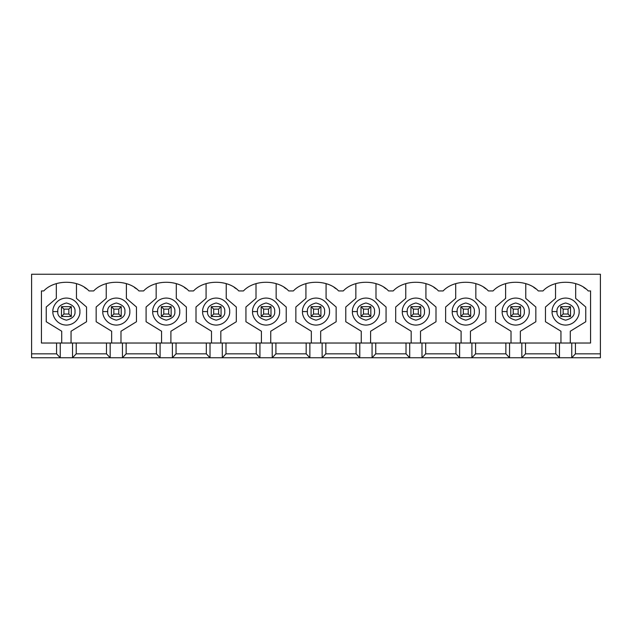<?xml version="1.0" encoding="UTF-8"?>
<svg xmlns="http://www.w3.org/2000/svg" width="632" height="632" viewBox="0 0 632 632"><rect width="100%" height="100%" fill="white"/><g stroke="black" fill="none" stroke-linecap="round" stroke-linejoin="round"><path stroke-width="0.95" d="M560.695 316.49L560.695 306.662L570.522 306.662L570.522 316.49L560.695 316.49L570.522 316.49L570.522 306.662L568.065 309.119L563.152 309.119L563.152 314.033L568.065 314.033L568.065 309.119L568.065 314.033L570.522 316.49L568.065 314.033L563.152 314.033L560.695 316.49L563.152 314.033L563.152 309.119L568.065 309.119L570.522 306.662L560.695 306.662L563.152 309.119L560.695 306.662L560.695 316.49M510.774 316.49L510.774 306.662L520.602 306.662L520.602 316.49L510.774 316.49L520.602 316.49L520.602 306.662L518.145 309.119L513.231 309.119L513.231 314.033L518.145 314.033L518.145 309.119L518.145 314.033L520.602 316.49L518.145 314.033L513.231 314.033L510.774 316.49L513.231 314.033L513.231 309.119L518.145 309.119L520.602 306.662L510.774 306.662L513.231 309.119L510.774 306.662L510.774 316.49M460.854 316.49L460.854 306.662L470.682 306.662L470.682 316.49L460.854 316.49L470.682 316.49L470.682 306.662L468.225 309.119L463.311 309.119L463.311 314.033L468.225 314.033L468.225 309.119L468.225 314.033L470.682 316.49L468.225 314.033L463.311 314.033L460.854 316.49L463.311 314.033L463.311 309.119L468.225 309.119L470.682 306.662L460.854 306.662L463.311 309.119L460.854 306.662L460.854 316.49M410.934 316.49L410.934 306.662L420.762 306.662L420.762 316.49L410.934 316.49L420.762 316.49L420.762 306.662L418.305 309.119L413.391 309.119L413.391 314.033L418.305 314.033L418.305 309.119L418.305 314.033L420.762 316.49L418.305 314.033L413.391 314.033L410.934 316.49L413.391 314.033L413.391 309.119L418.305 309.119L420.762 306.662L410.934 306.662L413.391 309.119L410.934 306.662L410.934 316.49M361.006 316.49L361.006 306.662L370.834 306.662L370.834 316.49L361.006 316.49L370.834 316.49L370.834 306.662L368.377 309.119L363.463 309.119L363.463 314.033L368.377 314.033L368.377 309.119L368.377 314.033L370.834 316.49L368.377 314.033L363.463 314.033L361.006 316.49L363.463 314.033L363.463 309.119L368.377 309.119L370.834 306.662L361.006 306.662L363.463 309.119L361.006 306.662L361.006 316.49M311.086 316.49L311.086 306.662L320.914 306.662L320.914 316.49L311.086 316.49L320.914 316.49L320.914 306.662L318.457 309.119L313.543 309.119L313.543 314.033L318.457 314.033L318.457 309.119L318.457 314.033L320.914 316.49L318.457 314.033L313.543 314.033L311.086 316.49L313.543 314.033L313.543 309.119L318.457 309.119L320.914 306.662L311.086 306.662L313.543 309.119L311.086 306.662L311.086 316.49M261.166 316.49L261.166 306.662L270.994 306.662L270.994 316.49L261.166 316.49L270.994 316.49L270.994 306.662L268.537 309.119L263.623 309.119L263.623 314.033L268.537 314.033L268.537 309.119L268.537 314.033L270.994 316.49L268.537 314.033L263.623 314.033L261.166 316.49L263.623 314.033L263.623 309.119L268.537 309.119L270.994 306.662L261.166 306.662L263.623 309.119L261.166 306.662L261.166 316.49M211.238 316.49L211.238 306.662L221.066 306.662L221.066 316.49L211.238 316.49L221.066 316.49L221.066 306.662L218.609 309.119L213.695 309.119L213.695 314.033L218.609 314.033L218.609 309.119L218.609 314.033L221.066 316.49L218.609 314.033L213.695 314.033L211.238 316.49L213.695 314.033L213.695 309.119L218.609 309.119L221.066 306.662L211.238 306.662L213.695 309.119L211.238 306.662L211.238 316.49M161.318 316.49L161.318 306.662L171.146 306.662L171.146 316.49L161.318 316.49L171.146 316.49L171.146 306.662L168.689 309.119L163.775 309.119L163.775 314.033L168.689 314.033L168.689 309.119L168.689 314.033L171.146 316.49L168.689 314.033L163.775 314.033L161.318 316.49L163.775 314.033L163.775 309.119L168.689 309.119L171.146 306.662L161.318 306.662L163.775 309.119L161.318 306.662L161.318 316.49M111.398 316.49L111.398 306.662L121.225 306.662L121.225 316.49L111.398 316.49L121.225 316.49L121.225 306.662L118.769 309.119L113.855 309.119L113.855 314.033L118.769 314.033L118.769 309.119L118.769 314.033L121.225 316.49L118.769 314.033L113.855 314.033L111.398 316.49L113.855 314.033L113.855 309.119L118.769 309.119L121.225 306.662L111.398 306.662L113.855 309.119L111.398 306.662L111.398 316.49M61.478 316.49L61.478 306.662L71.305 306.662L71.305 316.49L61.478 316.49L71.305 316.49L71.305 306.662L68.849 309.119L63.935 309.119L63.935 314.033L68.849 314.033L68.849 309.119L68.849 314.033L71.305 316.49L68.849 314.033L63.935 314.033L61.478 316.49L63.935 314.033L63.935 309.119L68.849 309.119L71.305 306.662L61.478 306.662L63.935 309.119L61.478 306.662L61.478 316.49M72.53 343.026L590.572 343.026L575.436 343.026L575.436 353.833L571.755 357.767L600.4 357.767L600.4 353.833L575.436 353.833L600.4 353.833L600.4 274.233L31.6 274.233L31.6 357.767L60.245 357.767L56.564 353.833L31.6 353.833L56.564 353.833L56.564 343.026L72.53 343.026L72.53 357.767L110.165 357.767L106.484 353.833L76.219 353.833L72.53 357.767L31.6 357.767L31.6 274.233L600.4 274.233L600.4 357.767L559.47 357.767L555.781 353.833L525.516 353.833L521.834 357.767L559.47 357.767L509.55 357.767L505.861 353.833L475.596 353.833L471.907 357.767L509.55 357.767L459.622 357.767L455.941 353.833L425.676 353.833L421.986 357.767L459.622 357.767L409.702 357.767L406.021 353.833L375.748 353.833L372.066 357.767L409.702 357.767L359.782 357.767L356.093 353.833L325.828 353.833L322.138 357.767L359.782 357.767L309.862 357.767L306.172 353.833L275.908 353.833L272.218 357.767L309.862 357.767L259.934 357.767L256.252 353.833L225.98 353.833L222.298 357.767L259.934 357.767L210.014 357.767L206.324 353.833L176.059 353.833L172.378 357.767L210.014 357.767L160.094 357.767L156.404 353.833L126.139 353.833L122.45 357.767L160.094 357.767L72.53 357.767L76.219 353.833L106.484 353.833L106.484 343.026L76.219 343.026L76.219 353.833L76.219 343.026L41.428 343.026L56.564 343.026L56.564 353.833L60.245 357.767L60.245 343.026L60.245 357.767L72.53 357.767L72.53 343.026M86.544 288.856L84.483 287.418M89.033 290.941C78.321 279.391 54.455 279.391 43.742 290.941C54.455 279.391 78.321 279.391 89.033 290.941L93.662 290.941C104.375 279.391 128.249 279.391 138.953 290.941C128.249 279.391 104.375 279.391 93.662 290.941L89.033 290.941M156.404 343.026L126.139 343.026L126.139 353.833L156.404 353.833L156.404 343.026L156.404 353.833L160.094 357.767L160.094 343.026L156.404 343.026M136.425 288.832L134.403 287.418M206.324 343.026L176.059 343.026L176.059 353.833L206.324 353.833L206.324 343.026L206.324 353.833L210.014 357.767L210.014 343.026L206.324 343.026M186.345 288.832L184.323 287.418M188.881 290.941C178.169 279.391 154.295 279.391 143.59 290.941C154.295 279.391 178.169 279.391 188.881 290.941L193.511 290.941C204.223 279.391 228.089 279.391 238.801 290.941C228.089 279.391 204.223 279.391 193.511 290.941L188.881 290.941M256.252 343.026L225.98 343.026L225.98 353.833L256.252 353.833L256.252 343.026L256.252 353.833L259.934 357.767L259.934 343.026L256.252 343.026M236.273 288.832L234.251 287.418M306.172 343.026L275.908 343.026L275.908 353.833L306.172 353.833L306.172 343.026L306.172 353.833L309.862 357.767L309.862 343.026L306.172 343.026M286.193 288.832L284.171 287.418M288.721 290.941C278.009 279.391 254.143 279.391 243.431 290.941C254.143 279.391 278.009 279.391 288.721 290.941L293.359 290.941C304.063 279.391 327.937 279.391 338.641 290.941C327.937 279.391 304.063 279.391 293.359 290.941L288.721 290.941M356.093 343.026L325.828 343.026L325.828 353.833L356.093 353.833L356.093 343.026L356.093 353.833L359.782 357.767L359.782 343.026L356.093 343.026M336.113 288.832L334.091 287.418M406.021 343.026L375.748 343.026L375.748 353.833L406.021 353.833L406.021 343.026L406.021 353.833L409.702 357.767L409.702 343.026L406.021 343.026M386.041 288.832L384.011 287.418M388.569 290.941C377.857 279.391 353.991 279.391 343.279 290.941C353.991 279.391 377.857 279.391 388.569 290.941L393.199 290.941C403.911 279.391 427.777 279.391 438.489 290.941C427.777 279.391 403.911 279.391 393.199 290.941L388.569 290.941M455.941 343.026L425.676 343.026L425.676 353.833L455.941 353.833L455.941 343.026L455.941 353.833L459.622 357.767L459.622 343.026L455.941 343.026M435.962 288.832L433.939 287.418M505.861 343.026L475.596 343.026L475.596 353.833L505.861 353.833L505.861 343.026L505.861 353.833L509.55 357.767L509.55 343.026L505.861 343.026M485.882 288.832L483.859 287.418M488.41 290.941C477.705 279.391 453.831 279.391 443.119 290.941C453.831 279.391 477.705 279.391 488.41 290.941L493.047 290.941C503.751 279.391 527.625 279.391 538.338 290.941C527.625 279.391 503.751 279.391 493.047 290.941L488.41 290.941M555.781 343.026L525.516 343.026L525.516 353.833L555.781 353.833L555.781 343.026L555.781 353.833L559.47 357.767L559.47 343.026L555.781 343.026M535.802 288.832L533.779 287.418M41.428 290.941L43.742 290.941L41.428 290.941L41.428 343.026L41.428 290.941M138.953 290.941L143.59 290.941L138.953 290.941M238.801 290.941L243.431 290.941L238.801 290.941M338.641 290.941L343.279 290.941L338.641 290.941M438.489 290.941L443.119 290.941L438.489 290.941M538.338 290.941L542.967 290.941C553.679 279.391 577.545 279.391 588.258 290.941L590.572 290.941L590.572 343.026L590.572 290.941L588.258 290.941C577.545 279.391 553.679 279.391 542.967 290.941L538.338 290.941M585.73 288.832L583.707 287.418M555.536 298.391L555.536 283.65L555.536 298.391L545.463 307.002L555.536 298.391M545.463 321.743L545.463 307.002L545.463 321.743L560.947 331.231L545.463 321.743M560.947 343.026L560.947 331.231L560.947 343.026M570.277 331.231L570.277 343.026L570.277 331.231L585.761 321.743L570.277 331.231M585.761 307.002L585.761 321.743L585.761 307.002L575.681 298.391L585.761 307.002M575.681 283.65L575.681 298.391L575.681 283.65M552.099 311.576C551.554 307.626 555.607 298.249 565.608 298.067C575.61 298.249 579.67 307.626 579.125 311.576C579.67 315.534 575.61 324.903 565.608 325.093C555.607 324.903 551.554 315.534 552.099 311.576C551.554 315.534 555.607 324.903 565.608 325.093C575.61 324.903 579.67 315.534 579.125 311.576C579.67 307.626 575.61 298.249 565.608 298.067C555.607 298.249 551.554 307.626 552.099 311.576L557.013 311.576C556.523 315.645 559.391 318.512 565.608 320.179C571.834 318.512 574.701 315.645 574.212 311.576C574.701 307.515 571.834 304.648 565.608 302.981C559.391 304.648 556.523 307.515 557.013 311.576C556.523 307.515 559.391 304.648 565.608 302.981C571.834 304.648 574.701 307.515 574.212 311.576C574.701 315.645 571.834 318.512 565.608 320.179C559.391 318.512 556.523 315.645 557.013 311.576L552.099 311.576M575.436 343.026L571.755 343.026L571.755 357.767L575.436 353.833L575.436 343.026M571.755 343.026L559.47 343.026L559.47 357.767L571.755 357.767L571.755 343.026M505.616 298.391L505.616 283.65L505.616 298.391L495.543 307.002L505.616 298.391M495.543 321.743L495.543 307.002L495.543 321.743L511.019 331.231L495.543 321.743M511.019 343.026L511.019 331.231L511.019 343.026M520.357 331.231L520.357 343.026L520.357 331.231L535.833 321.743L520.357 331.231M535.833 307.002L535.833 321.743L535.833 307.002L525.761 298.391L535.833 307.002M525.761 283.65L525.761 298.391L525.761 283.65M502.179 311.576C501.634 307.626 505.687 298.249 515.688 298.067C525.69 298.249 529.742 307.626 529.205 311.576C529.742 315.534 525.69 324.903 515.688 325.093C505.687 324.903 501.634 315.534 502.179 311.576C501.634 315.534 505.687 324.903 515.688 325.093C525.69 324.903 529.742 315.534 529.205 311.576C529.742 307.626 525.69 298.249 515.688 298.067C505.687 298.249 501.634 307.626 502.179 311.576L507.093 311.576C506.603 315.645 509.471 318.512 515.688 320.179C521.913 318.512 524.773 315.645 524.291 311.576C524.773 307.515 521.913 304.648 515.688 302.981C509.471 304.648 506.603 307.515 507.093 311.576C506.603 307.515 509.471 304.648 515.688 302.981C521.913 304.648 524.773 307.515 524.291 311.576C524.773 315.645 521.913 318.512 515.688 320.179C509.471 318.512 506.603 315.645 507.093 311.576L502.179 311.576M525.516 343.026L521.834 343.026L521.834 357.767L525.516 353.833L525.516 343.026M521.834 343.026L509.55 343.026L509.55 357.767L521.834 357.767L521.834 343.026M455.696 298.391L455.696 283.65L455.696 298.391L445.623 307.002L455.696 298.391M445.623 321.743L445.623 307.002L445.623 321.743L461.099 331.231L445.623 321.743M461.099 343.026L461.099 331.231L461.099 343.026M470.437 331.231L470.437 343.026L470.437 331.231L485.913 321.743L470.437 331.231M485.913 307.002L485.913 321.743L485.913 307.002L475.841 298.391L485.913 307.002M475.841 283.65L475.841 298.391L475.841 283.65M452.251 311.576C451.714 307.626 455.767 298.249 465.768 298.067C475.77 298.249 479.822 307.626 479.277 311.576C479.822 315.534 475.77 324.903 465.768 325.093C455.767 324.903 451.714 315.534 452.251 311.576C451.714 315.534 455.767 324.903 465.768 325.093C475.77 324.903 479.822 315.534 479.277 311.576C479.822 307.626 475.77 298.249 465.768 298.067C455.767 298.249 451.714 307.626 452.251 311.576L457.165 311.576C456.683 315.645 459.543 318.512 465.768 320.179C471.986 318.512 474.853 315.645 474.363 311.576C474.853 307.515 471.986 304.648 465.768 302.981C459.543 304.648 456.683 307.515 457.165 311.576C456.683 307.515 459.543 304.648 465.768 302.981C471.986 304.648 474.853 307.515 474.363 311.576C474.853 315.645 471.986 318.512 465.768 320.179C459.543 318.512 456.683 315.645 457.165 311.576L452.251 311.576M475.596 343.026L471.907 343.026L471.907 357.767L475.596 353.833L475.596 343.026M471.907 343.026L459.622 343.026L459.622 357.767L471.907 357.767L471.907 343.026M405.776 298.391L405.776 283.65L405.776 298.391L395.695 307.002L405.776 298.391M395.695 321.743L395.695 307.002L395.695 321.743L411.179 331.231L395.695 321.743M411.179 343.026L411.179 331.231L411.179 343.026M420.509 331.231L420.509 343.026L420.509 331.231L435.993 321.743L420.509 331.231M435.993 307.002L435.993 321.743L435.993 307.002L425.921 298.391L435.993 307.002M425.921 283.65L425.921 298.391L425.921 283.65M402.331 311.576C401.786 307.626 405.847 298.249 415.848 298.067C425.849 298.249 429.902 307.626 429.357 311.576C429.902 315.534 425.849 324.903 415.848 325.093C405.847 324.903 401.786 315.534 402.331 311.576C401.786 315.534 405.847 324.903 415.848 325.093C425.849 324.903 429.902 315.534 429.357 311.576C429.902 307.626 425.849 298.249 415.848 298.067C405.847 298.249 401.786 307.626 402.331 311.576L407.245 311.576C406.755 315.645 409.623 318.512 415.848 320.179C422.065 318.512 424.933 315.645 424.443 311.576C424.933 307.515 422.065 304.648 415.848 302.981C409.623 304.648 406.755 307.515 407.245 311.576C406.755 307.515 409.623 304.648 415.848 302.981C422.065 304.648 424.933 307.515 424.443 311.576C424.933 315.645 422.065 318.512 415.848 320.179C409.623 318.512 406.755 315.645 407.245 311.576L402.331 311.576M425.676 343.026L421.986 343.026L421.986 357.767L425.676 353.833L425.676 343.026M421.986 343.026L409.702 343.026L409.702 357.767L421.986 357.767L421.986 343.026M355.848 298.391L355.848 283.65L355.848 298.391L345.775 307.002L355.848 298.391M345.775 321.743L345.775 307.002L345.775 321.743L361.251 331.231L345.775 321.743M361.251 343.026L361.251 331.231L361.251 343.026M370.589 331.231L370.589 343.026L370.589 331.231L386.065 321.743L370.589 331.231M386.065 307.002L386.065 321.743L386.065 307.002L375.993 298.391L386.065 307.002M375.993 283.65L375.993 298.391L375.993 283.65M352.411 311.576C351.866 307.626 355.919 298.249 365.92 298.067C375.922 298.249 379.974 307.626 379.437 311.576C379.974 315.534 375.922 324.903 365.92 325.093C355.919 324.903 351.866 315.534 352.411 311.576C351.866 315.534 355.919 324.903 365.92 325.093C375.922 324.903 379.974 315.534 379.437 311.576C379.974 307.626 375.922 298.249 365.92 298.067C355.919 298.249 351.866 307.626 352.411 311.576L357.325 311.576C356.835 315.645 359.703 318.512 365.92 320.179C372.145 318.512 375.013 315.645 374.523 311.576C375.013 307.515 372.145 304.648 365.92 302.981C359.703 304.648 356.835 307.515 357.325 311.576C356.835 307.515 359.703 304.648 365.92 302.981C372.145 304.648 375.013 307.515 374.523 311.576C375.013 315.645 372.145 318.512 365.92 320.179C359.703 318.512 356.835 315.645 357.325 311.576L352.411 311.576M375.748 343.026L372.066 343.026L372.066 357.767L375.748 353.833L375.748 343.026M372.066 343.026L359.782 343.026L359.782 357.767L372.066 357.767L372.066 343.026M305.928 298.391L305.928 283.65L305.928 298.391L295.855 307.002L305.928 298.391M295.855 321.743L295.855 307.002L295.855 321.743L311.331 331.231L295.855 321.743M311.331 343.026L311.331 331.231L311.331 343.026M320.669 331.231L320.669 343.026L320.669 331.231L336.145 321.743L320.669 331.231M336.145 307.002L336.145 321.743L336.145 307.002L326.072 298.391L336.145 307.002M326.072 283.65L326.072 298.391L326.072 283.65M302.491 311.576C301.946 307.626 305.999 298.249 316 298.067C326.001 298.249 330.054 307.626 329.509 311.576C330.054 315.534 326.001 324.903 316 325.093C305.999 324.903 301.946 315.534 302.491 311.576C301.946 315.534 305.999 324.903 316 325.093C326.001 324.903 330.054 315.534 329.509 311.576C330.054 307.626 326.001 298.249 316 298.067C305.999 298.249 301.946 307.626 302.491 311.576L307.405 311.576C306.915 315.645 309.775 318.512 316 320.179C322.225 318.512 325.085 315.645 324.595 311.576C325.085 307.515 322.225 304.648 316 302.981C309.775 304.648 306.915 307.515 307.405 311.576C306.915 307.515 309.775 304.648 316 302.981C322.225 304.648 325.085 307.515 324.595 311.576C325.085 315.645 322.225 318.512 316 320.179C309.775 318.512 306.915 315.645 307.405 311.576L302.491 311.576M325.828 343.026L322.138 343.026L322.138 357.767L325.828 353.833L325.828 343.026M322.138 343.026L309.862 343.026L309.862 357.767L322.138 357.767L322.138 343.026M256.007 298.391L256.007 283.65L256.007 298.391L245.935 307.002L256.007 298.391M245.935 321.743L245.935 307.002L245.935 321.743L261.411 331.231L245.935 321.743M261.411 343.026L261.411 331.231L261.411 343.026M270.749 331.231L270.749 343.026L270.749 331.231L286.225 321.743L270.749 331.231M286.225 307.002L286.225 321.743L286.225 307.002L276.152 298.391L286.225 307.002M276.152 283.65L276.152 298.391L276.152 283.65M252.563 311.576C252.026 307.626 256.079 298.249 266.08 298.067C276.081 298.249 280.134 307.626 279.589 311.576C280.134 315.534 276.081 324.903 266.08 325.093C256.079 324.903 252.026 315.534 252.563 311.576C252.026 315.534 256.079 324.903 266.08 325.093C276.081 324.903 280.134 315.534 279.589 311.576C280.134 307.626 276.081 298.249 266.08 298.067C256.079 298.249 252.026 307.626 252.563 311.576L257.477 311.576C256.987 315.645 259.855 318.512 266.08 320.179C272.297 318.512 275.165 315.645 274.675 311.576C275.165 307.515 272.297 304.648 266.08 302.981C259.855 304.648 256.987 307.515 257.477 311.576C256.987 307.515 259.855 304.648 266.08 302.981C272.297 304.648 275.165 307.515 274.675 311.576C275.165 315.645 272.297 318.512 266.08 320.179C259.855 318.512 256.987 315.645 257.477 311.576L252.563 311.576M275.908 343.026L272.218 343.026L272.218 357.767L275.908 353.833L275.908 343.026M272.218 343.026L259.934 343.026L259.934 357.767L272.218 357.767L272.218 343.026M206.079 298.391L206.079 283.65L206.079 298.391L196.007 307.002L206.079 298.391M196.007 321.743L196.007 307.002L196.007 321.743L211.491 331.231L196.007 321.743M211.491 343.026L211.491 331.231L211.491 343.026M220.821 331.231L220.821 343.026L220.821 331.231L236.305 321.743L220.821 331.231M236.305 307.002L236.305 321.743L236.305 307.002L226.224 298.391L236.305 307.002M226.224 283.65L226.224 298.391L226.224 283.65M202.643 311.576C202.098 307.626 206.15 298.249 216.152 298.067C226.153 298.249 230.214 307.626 229.669 311.576C230.214 315.534 226.153 324.903 216.152 325.093C206.15 324.903 202.098 315.534 202.643 311.576C202.098 315.534 206.15 324.903 216.152 325.093C226.153 324.903 230.214 315.534 229.669 311.576C230.214 307.626 226.153 298.249 216.152 298.067C206.15 298.249 202.098 307.626 202.643 311.576L207.557 311.576C207.067 315.645 209.935 318.512 216.152 320.179C222.377 318.512 225.245 315.645 224.755 311.576C225.245 307.515 222.377 304.648 216.152 302.981C209.935 304.648 207.067 307.515 207.557 311.576C207.067 307.515 209.935 304.648 216.152 302.981C222.377 304.648 225.245 307.515 224.755 311.576C225.245 315.645 222.377 318.512 216.152 320.179C209.935 318.512 207.067 315.645 207.557 311.576L202.643 311.576M225.98 343.026L222.298 343.026L222.298 357.767L225.98 353.833L225.98 343.026M222.298 343.026L210.014 343.026L210.014 357.767L222.298 357.767L222.298 343.026M156.159 298.391L156.159 283.65L156.159 298.391L146.087 307.002L156.159 298.391M146.087 321.743L146.087 307.002L146.087 321.743L161.563 331.231L146.087 321.743M161.563 343.026L161.563 331.231L161.563 343.026M170.901 331.231L170.901 343.026L170.901 331.231L186.377 321.743L170.901 331.231M186.377 307.002L186.377 321.743L186.377 307.002L176.304 298.391L186.377 307.002M176.304 283.65L176.304 298.391L176.304 283.65M152.723 311.576C152.178 307.626 156.23 298.249 166.232 298.067C176.233 298.249 180.286 307.626 179.749 311.576C180.286 315.534 176.233 324.903 166.232 325.093C156.23 324.903 152.178 315.534 152.723 311.576C152.178 315.534 156.23 324.903 166.232 325.093C176.233 324.903 180.286 315.534 179.749 311.576C180.286 307.626 176.233 298.249 166.232 298.067C156.23 298.249 152.178 307.626 152.723 311.576L157.637 311.576C157.147 315.645 160.015 318.512 166.232 320.179C172.457 318.512 175.317 315.645 174.835 311.576C175.317 307.515 172.457 304.648 166.232 302.981C160.015 304.648 157.147 307.515 157.637 311.576C157.147 307.515 160.015 304.648 166.232 302.981C172.457 304.648 175.317 307.515 174.835 311.576C175.317 315.645 172.457 318.512 166.232 320.179C160.015 318.512 157.147 315.645 157.637 311.576L152.723 311.576M176.059 343.026L172.378 343.026L172.378 357.767L176.059 353.833L176.059 343.026M172.378 343.026L160.094 343.026L160.094 357.767L172.378 357.767L172.378 343.026M106.239 298.391L106.239 283.65L106.239 298.391L96.167 307.002L106.239 298.391M96.167 321.743L96.167 307.002L96.167 321.743L111.643 331.231L96.167 321.743M111.643 343.026L111.643 331.231L111.643 343.026M120.981 331.231L120.981 343.026L120.981 331.231L136.457 321.743L120.981 331.231M136.457 307.002L136.457 321.743L136.457 307.002L126.384 298.391L136.457 307.002M126.384 283.65L126.384 298.391L126.384 283.65M102.795 311.576C102.258 307.626 106.31 298.249 116.312 298.067C126.313 298.249 130.366 307.626 129.821 311.576C130.366 315.534 126.313 324.903 116.312 325.093C106.31 324.903 102.258 315.534 102.795 311.576C102.258 315.534 106.31 324.903 116.312 325.093C126.313 324.903 130.366 315.534 129.821 311.576C130.366 307.626 126.313 298.249 116.312 298.067C106.31 298.249 102.258 307.626 102.795 311.576L107.709 311.576C107.227 315.645 110.087 318.512 116.312 320.179C122.529 318.512 125.397 315.645 124.907 311.576C125.397 307.515 122.529 304.648 116.312 302.981C110.087 304.648 107.227 307.515 107.709 311.576C107.227 307.515 110.087 304.648 116.312 302.981C122.529 304.648 125.397 307.515 124.907 311.576C125.397 315.645 122.529 318.512 116.312 320.179C110.087 318.512 107.227 315.645 107.709 311.576L102.795 311.576M126.139 343.026L122.45 343.026L122.45 357.767L126.139 353.833L126.139 343.026M110.165 343.026L106.484 343.026L106.484 353.833L110.165 357.767L110.165 343.026L110.165 357.767L122.45 357.767L122.45 343.026L110.165 343.026M56.319 298.391L56.319 283.65L56.319 298.391L46.239 307.002L56.319 298.391M46.239 321.743L46.239 307.002L46.239 321.743L61.723 331.231L46.239 321.743M61.723 343.026L61.723 331.231L61.723 343.026M71.053 331.231L71.053 343.026L71.053 331.231L86.537 321.743L71.053 331.231M86.537 307.002L86.537 321.743L86.537 307.002L76.464 298.391L86.537 307.002M76.464 283.65L76.464 298.391L76.464 283.65M52.875 311.576C52.33 307.626 56.39 298.249 66.392 298.067C76.393 298.249 80.446 307.626 79.901 311.576C80.446 315.534 76.393 324.903 66.392 325.093C56.39 324.903 52.33 315.534 52.875 311.576C52.33 315.534 56.39 324.903 66.392 325.093C76.393 324.903 80.446 315.534 79.901 311.576C80.446 307.626 76.393 298.249 66.392 298.067C56.39 298.249 52.33 307.626 52.875 311.576L57.789 311.576C57.299 315.645 60.166 318.512 66.392 320.179C72.609 318.512 75.477 315.645 74.987 311.576C75.477 307.515 72.609 304.648 66.392 302.981C60.166 304.648 57.299 307.515 57.789 311.576C57.299 307.515 60.166 304.648 66.392 302.981C72.609 304.648 75.477 307.515 74.987 311.576C75.477 315.645 72.609 318.512 66.392 320.179C60.166 318.512 57.299 315.645 57.789 311.576L52.875 311.576"/></g></svg>
